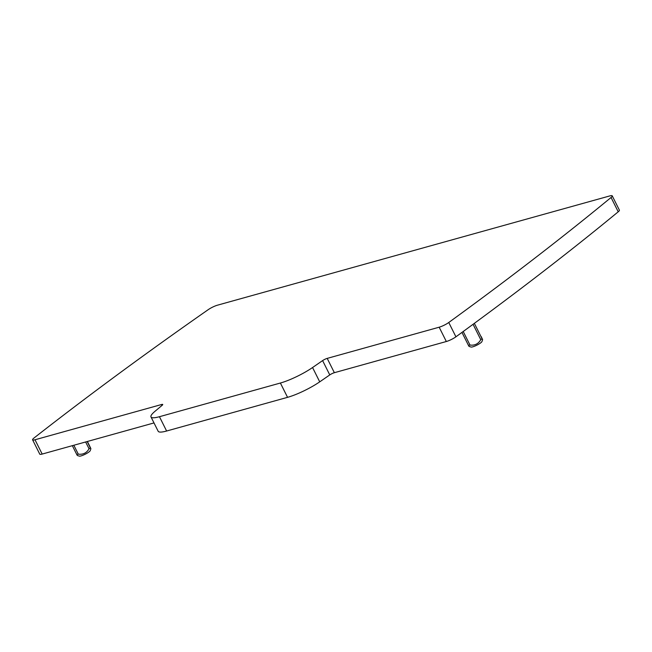 <?xml version="1.0" encoding="UTF-8"?>
<svg xmlns="http://www.w3.org/2000/svg" width="652" height="652" viewBox="0 0 652 652"><rect width="100%" height="100%" fill="white"/><g stroke="black" fill="none" stroke-linecap="round" stroke-linejoin="round"><path stroke-width="0.98" d="M319.724 381.844L312.561 367.532A27.164 5.134 153.4 0 1 280.384 383.026L159.447 416.709A27.164 5.134 153.4 0 1 150.995 416.938L158.167 431.249A27.164 5.134 -26.6 0 0 166.61 431.021L287.556 397.337A27.164 5.134 -26.6 0 0 319.724 381.844L329.773 374.916A3.879 0.733 -26.6 0 1 334.362 372.7L446.335 341.518A7.759 1.467 -26.6 0 0 455.927 336.807A1790.107 338.29 -26.6 0 0 472.806 324.484A1790.107 338.29 -26.6 0 0 618.226 211.794A7.759 1.467 -26.6 0 0 619.4 210.164L612.236 195.853A7.759 1.467 153.4 0 1 611.063 197.483A1790.107 338.29 153.4 0 1 465.642 310.173A1790.107 338.29 153.4 0 1 448.755 322.495A7.759 1.467 153.4 0 1 439.163 327.206L446.335 341.518M42.176 454.069L35.012 439.766A7.759 1.467 153.4 0 1 32.6 439.831L39.764 454.142A7.759 1.467 -26.6 0 0 42.176 454.069L154.002 422.928M89.471 445.658L90.546 447.94C91.035 449.032 90.97 448.992 90.335 447.818L89.055 448.78C86.667 452.969 83.073 454.754 78.281 454.134L76.781 454.55L77.335 455.471M79.21 456.066A6.21 1.174 -26.6 0 0 79.316 456.115A6.21 1.174 -26.6 0 0 79.454 456.147A6.21 1.174 -26.6 0 0 85.412 454.126A6.21 1.174 -26.6 0 0 90.221 450.654L90.889 448.747M150.995 416.938A27.164 5.134 153.4 0 1 154.826 411.453L162.185 405.275A3.879 0.733 153.4 0 0 162.731 404.493A3.879 0.733 153.4 0 0 161.525 404.525L161.989 405.446M35.012 439.766L161.525 404.525M32.6 439.831A7.759 1.467 153.4 0 1 34.018 437.997A1790.107 338.29 153.4 0 1 208.2 309.676A7.759 1.467 153.4 0 1 217.499 305.177L609.824 195.918A7.759 1.467 153.4 0 1 612.236 195.853M312.561 367.532L322.601 360.605A3.879 0.733 153.4 0 1 327.198 358.388L439.163 327.206M90.546 447.94C91.035 449.032 90.97 448.992 90.335 447.818L87.189 441.534M76.781 454.542L72.339 445.675L76.781 454.55M469.024 346.375L468.495 345.462L469.994 345.047C474.786 345.658 478.381 343.873 480.768 339.692L482.048 338.73C482.684 339.904 482.757 339.945 482.26 338.853C482.757 339.945 482.684 339.904 482.048 338.73L474.346 323.351M468.495 345.454L461.966 332.414L468.495 345.462M482.26 338.853L481.184 336.571M470.923 346.978A6.21 1.174 -26.6 0 0 471.037 347.027A6.21 1.174 -26.6 0 0 471.168 347.06A6.21 1.174 -26.6 0 0 477.125 345.038A6.21 1.174 -26.6 0 0 481.934 341.567L482.602 339.659M87.376 441.486L89.487 445.699L87.376 441.486M159.447 416.709L166.61 431.021M611.063 197.483L618.226 211.794M448.755 322.495L455.927 336.807M334.362 372.7L327.198 358.388M322.601 360.605L329.773 374.916M280.384 383.026L287.556 397.337M85.64 441.966L89.055 448.78M73.839 445.259L78.281 454.134M463.213 331.501L469.994 345.047M473.059 324.297L480.768 339.692M79.316 456.115L77.327 455.487M471.037 347.027L469.041 346.399"/></g></svg>
